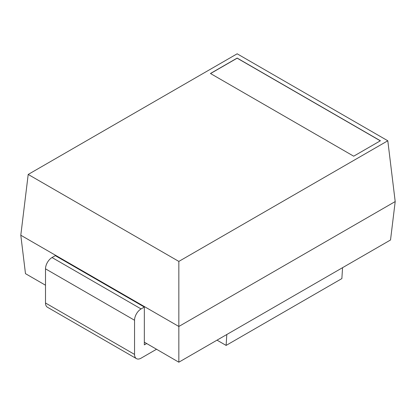 <?xml version="1.0" encoding="UTF-8"?>
<svg xmlns="http://www.w3.org/2000/svg" width="416" height="416" viewBox="0 0 416 416"><rect width="100%" height="100%" fill="white"/><g stroke="black" fill="none" stroke-linecap="round" stroke-linejoin="round"><path stroke-width="0.62" d="M156.473 349.284L141.076 358.176A9.235 5.33 120 0 1 136.458 358.634L47.419 307.226A9.235 5.33 120 0 1 45.505 302.999L45.505 268.84A9.235 5.33 -60 0 1 52.036 257.53L55.302 255.648L144.336 307.05L141.076 308.937L52.036 257.53M136.458 358.634A9.235 5.33 120 0 1 134.545 354.406L134.545 320.247A9.235 5.33 -60 0 1 141.076 308.937M45.505 285.22L25.475 273.655L20.8 235.232L178.838 326.472L178.838 362.201L146.671 343.522L144.336 344.869L144.336 307.05M146.671 343.522L144.336 342.176M178.838 362.201L390.525 239.985L395.2 201.562L387.8 140.774L237.162 53.799L28.2 174.444L178.838 261.414L387.8 140.774M395.2 201.562L178.838 326.472L178.838 261.414M20.8 235.232L28.2 174.444M217.012 340.158L226.122 345.415L226.808 334.506M353.694 156.192L380.401 140.774L237.162 58.074L210.449 73.492L353.694 156.192M226.122 345.415L341.869 278.59L342.555 267.68M380.307 140.832L237.162 58.183L210.548 73.549M134.545 354.406L45.505 302.999M134.545 320.247L45.505 268.84"/></g></svg>
